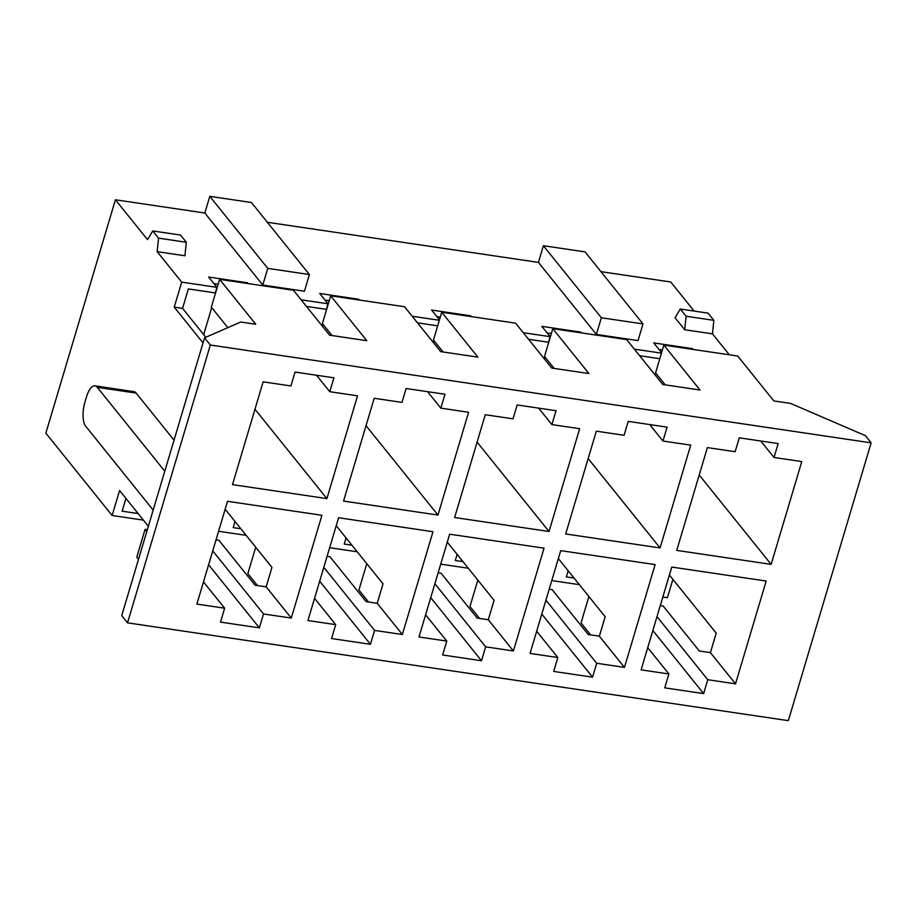 <?xml version="1.0" encoding="UTF-8"?>
<svg xmlns="http://www.w3.org/2000/svg" width="917" height="917" viewBox="0 0 917 917"><rect width="100%" height="100%" fill="white"/><g stroke="black" fill="none" stroke-linecap="round" stroke-linejoin="round"><path stroke-width="1.38" d="M543.391 245.722L601.357 317.752L643 323.919L585.046 251.888L543.391 245.722L538.428 262.4L267.34 222.269M251.441 202.508L209.798 196.341L267.753 268.372L309.407 274.538L251.441 202.508M143.43 520.134L112.126 515.503L45.85 433.145L115.416 199.78L204.823 213.019L209.798 196.341M694.146 311.081L670.728 281.978L600.944 271.65M655.391 375.317L655.964 373.379M707.385 447.599L676.735 550.395L771.14 564.368L801.779 461.572L774.017 457.468L778.155 443.576L739.285 437.822L735.147 451.714L707.385 447.599M203.024 342.912L174.241 307.138L182.563 308.376L205.809 337.261M186.311 242.26L180.511 235.05L152.749 230.946L158.549 238.145L186.311 242.26L184.936 255.774L157.162 251.659L181.692 282.138L216.951 287.353L215.3 292.913L188.363 288.924L182.563 308.376M181.692 282.138L174.241 307.138M306.438 306.404L326.36 309.35L328.011 303.791L301.143 299.813M439.335 320.274L412.203 316.262M437.684 325.833L417.499 322.841M528.559 339.279L548.481 342.236L550.131 336.677L523.263 332.699M661.455 353.148L634.323 349.136M659.804 358.707L639.63 355.727M216.951 287.353L208.64 277.037L247.521 282.791L247.315 283.445M218.154 284.236L213.948 283.617M329.776 391.708L333.914 377.815L295.045 372.061L290.907 385.954L263.133 381.85L232.494 484.635L326.899 498.607L357.538 395.823L329.776 391.708L316.525 375.248M227.852 327.656L211.334 307.126L219.61 279.353L293.463 290.276L329.593 335.175L366.8 340.688L330.67 295.79L404.523 306.725L440.664 351.624L477.86 357.126L441.73 312.227L515.595 323.162L551.725 368.061L588.92 373.563L552.791 328.664L626.655 339.599L662.785 384.498L699.992 390.012L663.851 345.101L737.715 356.037L773.845 400.935L790.5 403.4L865.35 435.632L871.15 442.842L210.337 345.021L127.52 622.838L788.333 720.659L871.15 442.842M680.288 309.029L686.088 316.239L713.85 320.342L708.062 313.144L680.288 309.029L675.05 317.74L684.712 329.753L712.475 333.857L729.324 354.799M693.229 349.457L692.599 348.666L653.718 342.912L661.593 352.69M581.332 332.894L580.702 332.103L541.832 326.349L550.131 336.677M471.109 316.571L470.467 315.792L431.598 310.038L439.472 319.815M359.212 300.008L358.581 299.229L319.701 293.474L328.011 303.791M248.152 283.571L247.521 282.791M115.416 199.78L147.511 239.658L152.749 230.946M204.823 213.019L262.789 285.049L304.433 291.216L309.407 274.538M538.428 262.4L596.382 334.43L638.037 340.597L643 323.919M660.263 605.644L663.174 606.068L699.304 650.978L710.411 652.617L716.211 633.166L669.399 575.005M549.203 589.207L552.114 589.631L588.244 634.53L599.351 636.18L605.151 616.728L558.338 558.568M438.143 572.77L441.054 573.194L477.184 618.092L488.291 619.743L494.08 600.291L447.278 542.13M327.082 556.321L329.994 556.757L366.124 601.655L377.231 603.294L383.019 583.854L336.218 525.682M216.022 539.884L218.934 540.319L255.064 585.218L266.171 586.857L271.959 567.417L225.158 509.244M219.61 279.353L255.74 324.251L240.747 322.027L204.537 337.823L121.72 615.639L127.52 622.838M568.185 570.798L566.351 576.942L574.042 578.077M710.411 652.617L735.526 683.83L707.764 679.715L703.626 693.607L664.745 687.853L668.894 673.972L647.734 647.677M668.894 673.972L641.121 669.857L671.771 567.061L766.176 581.034L735.526 683.83M707.764 679.715L656.996 616.625M662.842 597.024L667.427 597.701L672.895 579.349M551.782 580.576L579.338 584.656M462.982 561.64L455.291 560.493L457.125 554.361M440.722 564.138L468.278 568.219M329.65 547.701L357.217 551.782M351.922 545.191L344.23 544.056L346.064 537.912M112.126 515.503L119.577 490.503L148.359 526.266M138.123 513.554L122.11 511.182L125.927 498.389M218.59 531.264L246.157 535.345M240.862 528.754L233.17 527.619L235.004 521.475M406.105 388.51L401.967 402.391L374.193 398.287L343.554 501.072L437.959 515.056L468.598 412.26L440.836 408.145L444.974 394.253L406.105 388.51M517.165 404.947L513.027 418.84L485.265 414.725L454.614 517.52L549.019 531.493L579.659 428.697L551.896 424.594L556.034 410.701L517.165 404.947M628.225 421.384L624.087 435.277L596.325 431.162L565.674 533.958L660.08 547.93L690.719 445.135L662.957 441.031L667.095 427.139L628.225 421.384M220.504 622.104L224.642 608.212L196.88 604.097L227.519 501.312L321.924 515.285L291.285 618.069L263.523 613.966L259.373 627.858L220.504 622.104M331.564 638.541L335.702 624.649L307.94 620.534L338.591 517.75L432.984 531.722L402.345 634.507L374.583 630.403L370.434 644.296L331.564 638.541M442.624 654.979L446.774 641.086L419 636.983L449.651 534.187L544.045 548.16L513.405 650.955L485.643 646.84L481.494 660.733L442.624 654.979M553.685 671.416L557.834 657.523L530.06 653.42L560.711 550.624L655.105 564.597L624.466 667.393L596.703 663.278L592.565 677.17L553.685 671.416M204.537 337.823L210.337 345.021M95.013 385.874L133.882 391.628A18.329 7.221 98.4 0 1 136.174 393.095L97.294 387.341A18.329 7.221 -81.6 0 0 95.013 385.874A18.329 7.221 -81.6 0 0 86.53 396.809L84.88 402.357A18.329 7.221 -81.6 0 0 85.705 426.233L153.185 510.093M157.162 251.659L158.549 238.145M174.035 440.149L136.174 393.095M684.712 329.753L686.088 316.239M713.85 320.342L712.475 333.857M138.513 559.301L136.793 557.169L145.069 529.384L147.328 529.717M590.663 634.896L581.034 622.918L588.897 596.543M479.602 618.448L469.974 606.481L477.837 580.106M368.542 602.011L358.914 590.044L366.777 563.657M257.482 585.573L247.854 573.606L255.717 547.22M224.642 608.212L203.494 581.917M146.789 531.528L145.069 529.384M291.285 618.069L266.171 586.857M263.523 613.966L212.744 550.876M203.677 334.602L211.724 307.619M326.899 498.607L254.972 409.234M259.373 627.858L208.606 564.757M332.023 335.542L322.394 323.575L330.67 295.79M329.214 300.684L325.008 300.054M440.836 408.145L427.586 391.685M358.581 299.229L358.375 299.893M437.959 515.056L366.032 425.671M322.199 325.993L322.784 324.056M335.702 624.649L314.554 598.365M402.345 634.507L377.231 603.294M374.583 630.403L323.804 567.314M370.434 644.296L319.666 581.206M443.083 351.979L433.454 340.012L441.73 312.227M440.275 317.122L436.905 316.617M551.896 424.594L538.646 408.122M470.467 315.792L470.272 316.457M549.019 531.493L477.092 442.109M433.271 342.431L433.844 340.494M446.774 641.086L425.614 614.803M513.405 650.955L488.291 619.743M485.643 646.84L434.876 583.751M481.494 660.733L430.726 597.643M554.143 368.416L544.515 356.449L552.791 328.664M551.335 333.559L547.128 332.94M662.957 441.031L649.706 424.56M580.702 332.103L580.507 332.768M660.08 547.93L588.152 458.557M544.331 358.868L544.904 356.931M557.834 657.523L536.674 631.24M624.466 667.393L599.351 636.18M596.703 663.278L545.936 600.188M592.565 677.17L541.787 614.081M665.203 384.853L655.575 372.887L663.851 345.101M662.395 349.996L659.025 349.503M774.017 457.468L760.766 441.008M692.599 348.666L692.392 349.331M771.14 564.368L699.212 474.995M97.294 387.341L164.773 471.2M703.626 693.607L652.847 630.518M262.789 285.049L267.753 268.372M596.382 334.43L601.357 317.752"/></g></svg>
